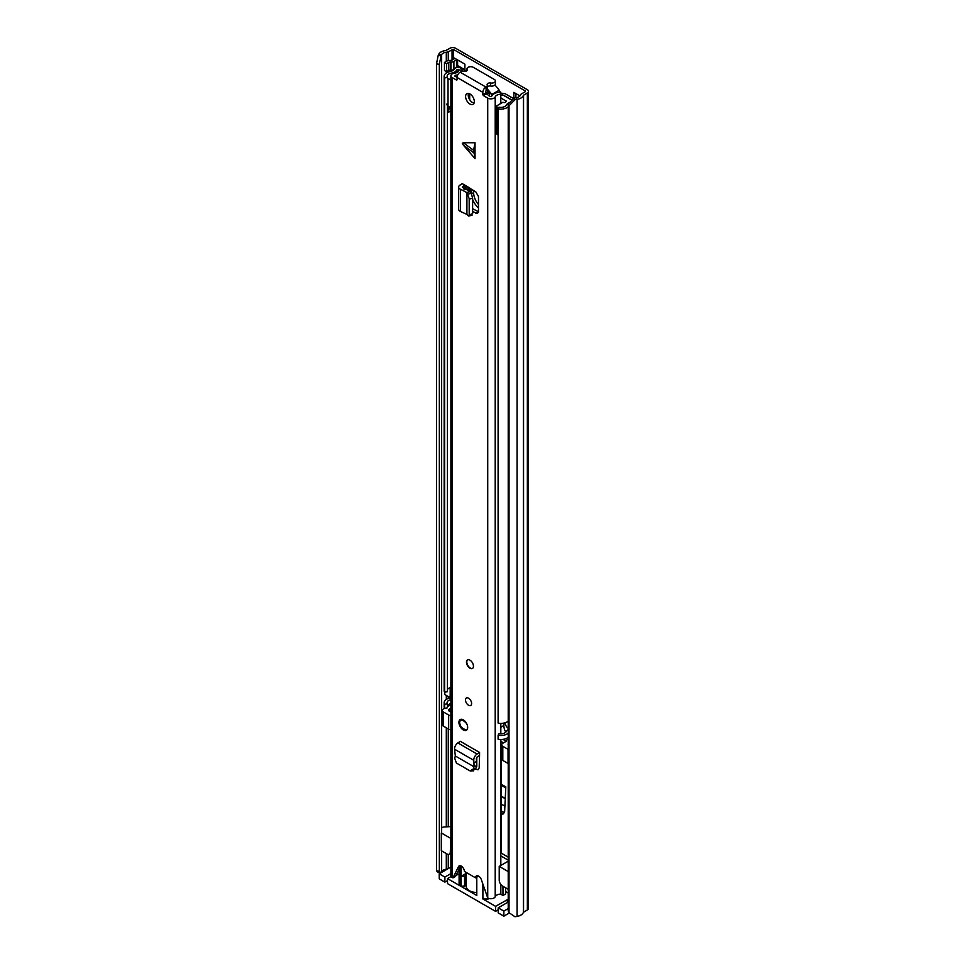 <?xml version="1.0" encoding="UTF-8"?>
<svg xmlns="http://www.w3.org/2000/svg" width="965" height="965" viewBox="0 0 965 965"><rect width="100%" height="100%" fill="white"/><g stroke="black" fill="none" stroke-linecap="round" stroke-linejoin="round"><path stroke-width="1.45" d="M501.233 804.074L504.9 806.185M514.972 99.733L509.025 105.752L509.025 912.685L508.217 911.044L508.217 104.111L514.152 98.08L514.972 99.733L517.059 99.383A8.89 5.139 0 0 0 523.356 95.342L527.348 92.93A3.957 2.28 0 0 0 528.506 91.313A3.957 2.28 0 0 0 527.348 89.709L455.552 48.25A3.957 2.28 0 0 0 449.967 48.25L445.782 50.554A8.89 5.139 0 0 0 438.786 54.197L438.194 55.403L441.041 55.873L439.34 64.341L436.494 63.871L438.194 55.403M515.913 93.593L515.913 97.791M457.603 65.572L464.901 69.782M501.233 810.877L503.26 812.048L502.62 814.098L503.766 813.76M504.538 812.494L503.26 812.048M514.152 98.08L516.239 97.73A5.935 3.426 0 0 0 520.437 95.04A3.703 2.135 180 0 1 521.462 93.907L525.262 91.723L525.262 90.915L453.454 49.456L448.267 51.652A3.703 2.135 180 0 1 446.3 52.243A5.935 3.426 0 0 0 441.644 54.667L441.041 55.873M464.901 70.493L464.901 64.136L454.419 58.081M519.954 95.921L513.814 92.375L513.814 98.418M501.233 813.302L502.62 814.098L504.635 811.77L505.805 786.861L501.233 784.231M509.025 912.685L514.972 916.75L517.059 916.4A8.89 5.139 0 0 0 523.356 912.371L527.348 909.959A3.957 2.28 0 0 0 528.506 908.342L528.506 91.313M447.507 869.007A3.703 2.135 180 0 1 446.3 869.26A5.935 3.426 0 0 0 441.644 871.697L441.15 872.674M440.836 872.867L438.194 872.42L436.494 870.804L436.494 63.871M436.494 870.804L439.34 871.274L439.34 64.341M509.025 105.752L508.217 104.111M439.34 871.274L440.945 872.794M457.603 59.927L457.603 66.452A3.703 2.135 180 0 1 457.12 67.514M454.032 69.396L453.9 69.48A4.198 2.425 180 0 1 450.932 70.18L450.209 70.18L450.209 62.11L450.932 62.11A4.198 2.425 0 0 0 453.9 61.41L456.517 59.902A3.703 2.135 0 0 0 456.988 59.565M450.209 62.11A2.473 1.423 0 0 0 448.46 62.532L446.566 63.63L444.467 62.423L446.361 61.326A5.44 3.136 0 0 1 450.209 60.409L450.932 60.409A1.23 0.712 0 0 0 451.813 60.192L454.419 58.684M444.467 62.423L444.467 70.481L446.566 71.7L448.46 70.602A2.473 1.423 180 0 1 450.209 70.18M446.566 63.63L446.566 71.7M505.6 887.812L505.6 893.964L502.982 895.484L500.642 894.133M508.217 857.149L501.233 853.12L501.233 753.858M502.982 895.484L502.982 887.45L503.983 886.883M502.982 887.45A11.737 6.779 60 0 1 502.717 886.147M508.217 908.596L503.863 911.117L503.863 916.159L498.181 912.878L498.181 907.836L503.863 911.117M508.217 893.059L505.6 891.551M447.519 880.599L444.889 882.119L444.889 877.076L439.22 873.795L450.896 867.053M444.889 877.076L450.896 873.615M451.15 876.485L447.519 878.584L460.184 885.894L460.184 865.714M459.099 866.268L459.099 884.386A3.703 2.135 0 0 0 460.184 885.894M466.24 874.266L465.419 873.795L461.053 876.317L464.551 876.317L466.24 874.266L465.721 885.725L461.053 886.401L476.782 895.484L476.782 877.125M489.026 898.487L488.133 899.006L488.133 898.174M482.898 884.531L482.898 899.006L488.133 899.006M482.898 899.006L495.564 906.328L508.217 899.235M508.217 902.046L498.181 907.836M461.053 886.401L461.053 865.979M441.644 827.729A6.176 3.571 180 0 1 445.746 826.86L450.896 826.595M450.305 838.139L441.307 832.94L441.307 850.696L447.362 854.194A4.946 2.859 60 0 0 449.292 854.17A4.946 2.859 60 0 0 450.305 851.902L450.896 837.801M500.835 855.907L508.217 860.165M508.217 861.19L499.231 866.377L508.217 871.564M499.231 866.377L499.231 880.152A4.946 2.859 -120 0 0 502.174 885.834L508.217 889.32M495.564 906.328L495.564 911.37L447.519 883.626L447.519 878.584M476.782 766.367L476.782 757.404M439.22 873.795L439.22 878.838L444.889 882.119M464.551 876.317L464.551 886.401M503.863 916.159L509.411 912.95M495.564 911.37L498.181 909.85M465.721 885.725L465.721 875.641M505.769 732.194A9.879 5.706 60 0 1 503.839 725.511L503.839 723.087M508.217 763.532A3.703 2.135 180 0 1 508.048 763.448L502.813 760.42A3.703 2.135 180 0 1 501.728 758.912L501.728 744.787A3.703 2.135 180 0 1 502.813 743.267L506.13 741.361L505.238 740.843A9.879 5.706 60 0 1 503.223 739.335M501.728 754.148L500.835 753.629M450.896 729.769A3.703 2.135 180 0 1 448.653 729.154L443.405 726.126A3.703 2.135 180 0 1 442.32 724.619L442.32 710.493A3.703 2.135 180 0 1 443.405 708.973L444.576 708.298M450.896 711.893A3.088 1.785 180 0 1 448.701 710.192A3.088 1.785 180 0 1 449.606 708.925L449.606 711.446M450.896 708.189L449.606 708.925M450.896 704.655L447.422 706.657M443.405 726.126L443.405 712.001A3.703 2.135 180 0 1 442.32 710.493M443.405 712.001L448.653 715.029L448.653 729.154M450.896 715.644A3.703 2.135 180 0 1 448.653 715.029M500.835 748.08L501.728 748.599M502.813 760.42L502.813 746.295A3.703 2.135 180 0 1 501.728 744.787M502.813 746.295L508.048 749.323L508.048 763.448M508.217 744.944A3.088 1.785 180 0 1 508.109 744.485A3.088 1.785 180 0 1 508.217 744.015M503.513 742.869L500.835 741.325M466.276 872.469L466.276 886.401A10.506 6.067 0 0 0 469.352 890.695A10.506 6.067 0 0 0 476.782 892.468M472.5 770.673L475.697 768.779L476.65 766.017L474.044 766.789L473.284 769.009L475.697 768.779M477.072 754.039L457.856 742.941L460.353 741.349L479.569 752.447L477.072 754.039A4.946 2.859 120 0 0 473.779 760.324L474.117 766.825L455.335 755.981L454.744 758.297L456.385 763.038L470.088 770.902L473.465 770.806M470.088 770.902L473.284 769.009M455.335 755.981L454.563 749.226A4.946 2.859 120 0 1 457.856 742.941M463.345 142.736L462.319 143.339L463.345 145.136L475.033 158.622L475.033 142.736L463.345 142.736L473.586 150.311L475.033 158.622M469.967 104.075A6.176 3.571 -120 0 0 473.055 104.389A6.176 3.571 -120 0 0 473.996 99.431A6.176 3.571 -120 0 0 469.967 93.991A6.176 3.571 -120 0 0 466.879 93.689A6.176 3.571 -120 0 0 465.926 98.635A6.176 3.571 -120 0 0 469.967 104.075M469.967 668.226A4.946 2.859 -120 0 0 472.44 668.468A4.946 2.859 -120 0 0 473.188 664.511A4.946 2.859 -120 0 0 469.967 660.156A4.946 2.859 -120 0 0 467.494 659.915A4.946 2.859 -120 0 0 466.734 663.872A4.946 2.859 -120 0 0 469.967 668.226M468.544 705.234A4.318 2.497 -120 0 0 470.715 705.451A4.318 2.497 -120 0 0 471.378 701.989A4.318 2.497 -120 0 0 468.544 698.178A4.318 2.497 -120 0 0 466.385 697.96A4.318 2.497 -120 0 0 465.721 701.422A4.318 2.497 -120 0 0 468.544 705.234M463.309 729.95A6.176 3.571 -120 0 0 466.397 730.252A6.176 3.571 -120 0 0 467.337 725.306A6.176 3.571 -120 0 0 463.309 719.866A6.176 3.571 -120 0 0 460.221 719.552A6.176 3.571 -120 0 0 459.268 724.51A6.176 3.571 -120 0 0 463.309 729.95M486.215 86.874A3.703 2.135 0 0 0 487.301 85.354L487.301 88.382A3.703 2.135 0 0 1 486.215 89.902L485.902 87.055A4.318 2.497 -60 0 0 482.838 92.351L482.838 94.667L485.455 93.159L490.353 96.584L491.595 96.379A9.59 5.537 180 0 1 500.763 92.109L500.835 103.46M457.084 79.805L457.084 77.477A4.318 2.497 120 0 1 460.148 72.182L460.462 72.001A3.703 2.135 0 0 1 463.936 71.434A2.714 1.568 180 0 0 467.277 69.902A2.714 1.568 180 0 0 467.169 69.456A3.703 2.135 0 0 1 467.012 68.841A3.703 2.135 0 0 1 469.292 66.874A3.703 2.135 0 0 1 473.332 67.333L494.297 79.432A3.703 2.135 0 0 1 495.383 80.951A3.703 2.135 0 0 1 490.618 83.002A2.714 1.568 180 0 0 487.12 84.51A2.714 1.568 180 0 0 487.192 84.86A3.703 2.135 0 0 1 487.301 85.354M462.561 71.398L462.561 70.059L458.858 70.023A5.886 3.402 180 0 1 454.322 73.268A4.451 2.569 0 0 0 450.896 75.765A4.451 2.569 0 0 0 452.199 77.586L456.566 80.107M450.896 75.765L450.896 875.641A4.451 2.569 0 0 0 452.199 877.45L452.935 877.885L458.52 866.606A4.318 2.497 -120 0 1 459.159 865.907A4.318 2.497 -120 0 1 462.464 867.053A4.318 2.497 -120 0 1 464.37 871.371L475.552 877.824A4.318 2.497 -120 0 1 476.445 875.894A4.318 2.497 -120 0 1 481.402 879.815L487.735 897.969A4.451 2.569 0 0 0 492.09 898.632A4.451 2.569 0 0 0 495.202 896.75A5.886 3.402 180 0 1 500.835 894.121L500.835 884.471M485.986 94.063L483.369 95.571L487.735 98.092A4.451 2.569 0 0 0 492.09 98.756A4.451 2.569 0 0 0 495.202 96.874A5.886 3.402 180 0 1 500.835 94.244M483.369 95.571L482.838 94.667M465.419 188.911L463.031 190.551L460.401 189.273A4.946 2.859 0 0 1 458.64 187.089A4.946 2.859 0 0 1 459.907 185.171L462.271 183.664L464.901 185.171L462.657 186.607A1.23 0.712 0 0 0 462.79 187.632L469.762 191.251L471.282 193.338L472.621 198.247L472.621 213.615L471.282 214.749M472.621 211.576L477.47 213.494L478.483 211.721L478.483 196.51L475.878 191.975L464.901 185.171M479.569 752.447L479.569 755.474L477.217 756.982A1.23 0.712 120 0 0 476.384 758.55L476.65 766.017M478.399 769.575L476.553 769.419L478.025 769.72L479.183 767.935L479.569 755.474M476.553 769.419L475.661 768.9M468.483 93.436A6.176 3.571 -120 0 0 472.585 102.567A6.176 3.571 -120 0 0 474.068 103.122M478.483 211.733L472.621 208.705M486.215 89.902L485.455 93.159L488.29 91.542M459.099 869.224L455.552 876.365L452.935 877.885M457.844 74.727A9.59 5.537 180 0 1 455.166 75.342L454.817 76.066L457.084 77.381M459.099 874.097A9.59 5.537 180 0 1 456.204 875.05M500.835 865.46L500.835 739.516M500.835 733.774L500.835 723.376M462.561 70.059A9.59 5.537 180 0 1 462.223 71.434M478.17 876.317L475.552 877.824M487.301 86.983A2.714 1.568 180 0 1 490.618 86.03A3.703 2.135 0 0 0 495.383 83.979L495.383 80.951M458.64 187.089L458.64 209.272A4.946 2.859 0 0 0 460.401 211.456L466.915 214.399M472.078 215.243L468.64 216.051L466.915 214.327L466.915 192.723L470.112 191.553M467.856 215.557L472.621 213.615M463.031 190.551L466.915 192.638L469.183 198.597L469.195 214.435M466.915 192.638L469.762 191.251M475.033 142.736L473.586 150.311M476.734 765.522L474.466 766.644M473.996 763.001L476.601 761.228M472.609 668.359A4.946 2.859 60 0 1 470.317 668.021A4.946 2.859 60 0 1 467.132 663.836A4.946 2.859 60 0 1 467.675 659.819M478.483 204.532A12.473 7.201 60 0 1 473.634 192.638L473.634 190.539M471.535 189.2L471.535 193.76M472.621 199.381A12.473 7.201 -120 0 0 478.483 207.813M466.119 71.193L460.788 68.117A3.957 2.28 0 0 0 454.189 69.13A6.176 3.571 180 0 1 450.136 71.567A8.649 4.994 0 0 0 444.153 76.319A8.649 4.994 0 0 0 444.624 77.948L444.624 692.231A8.649 4.994 0 0 1 444.153 690.602L444.153 76.319M513.621 98.623L505.865 94.148A4.946 2.859 0 0 0 502.656 93.316L500.799 93.255M459.907 70.023L457.048 69.576A9.143 5.283 180 0 1 451.041 73.195A5.681 3.281 0 0 0 447.109 76.319A5.681 3.281 0 0 0 447.422 77.393L444.624 77.948M505.093 722.761A4.946 2.859 -120 0 0 508.217 728.322M512.101 100.167L503.766 95.354A1.978 1.146 0 0 0 502.488 95.016L500.835 94.968M447.422 105.535L447.422 691.664L444.624 692.231M444.153 702.701L444.153 706.742A8.649 4.994 0 0 0 444.624 708.37L444.624 704.329A8.649 4.994 180 0 1 444.153 702.701A8.649 4.994 180 0 1 450.136 697.96A6.176 3.571 0 0 0 450.583 697.864M444.624 708.37L447.422 707.803L447.422 703.775L444.624 704.329M450.896 687.514A5.681 3.281 0 0 0 447.422 689.529M450.896 703.654A5.681 3.281 0 0 0 447.422 705.668M447.422 703.775A5.681 3.281 180 0 1 447.109 702.701A5.681 3.281 180 0 1 450.896 699.613M508.217 721.072A8.649 4.994 0 0 1 498.109 723.111L498.109 108.828A8.649 4.994 0 0 0 508.217 106.789M509.942 102.35A9.143 5.283 180 0 0 506.323 105.113A5.681 3.281 0 0 1 499.074 107.212L498.109 108.828M508.217 733.171A8.649 4.994 180 0 1 498.109 735.209L498.109 739.25A8.649 4.994 0 0 0 508.217 737.212M508.217 729.6A9.143 5.283 0 0 0 506.323 731.506A5.681 3.281 180 0 1 499.074 733.593L498.109 735.209M450.896 697.985A3.703 2.135 180 0 1 450.185 697.659L444.756 694.535L444.756 692.195M498.109 134.895A6.429 3.703 180 0 1 497.397 134.654L497.397 107.212A4.982 2.871 180 0 1 496.432 106.005L502.753 102.35A5.573 3.221 180 0 1 503.935 102.531A1.23 0.712 180 0 0 505.419 102.254A8.142 4.704 180 0 0 506.227 101.289L500.835 97.827M453.236 72.882A10.205 5.886 180 0 0 455.975 71.458A10.699 6.176 180 0 1 456.843 70.891A10.699 6.176 180 0 1 457.724 70.433A2.461 1.423 180 0 1 458.845 70.228M450.896 106.765A4.994 2.883 180 0 1 448.025 106.15A6.429 3.703 180 0 1 446.867 104.027M497.397 134.654A4.982 2.871 180 0 1 496.324 132.868L496.432 106.005M468.471 93.46L468.471 96.826M487.156 88.961L487.687 90.855A32.122 18.54 60 0 1 488.772 92.109A2.473 1.423 -120 0 1 489.183 95.559A2.473 1.423 -120 0 1 488.772 95.668M494.936 84.992A33.703 19.457 60 0 1 499.182 90.191A2.195 1.267 60 0 1 499.846 92.145M487.156 88.31L487.687 89.443A33.703 19.457 60 0 1 491.776 94.474A2.195 1.267 60 0 1 492.234 95.318M503.079 95.101L511.233 99.793A2.437 1.399 180 0 1 511.92 100.348M487.687 90.855L487.687 89.443M450.896 78.828L450.124 79.275A4.994 2.883 180 0 1 448.025 78.72A6.429 3.703 180 0 1 447.048 77.465M448.025 106.15L448.025 78.72M450.896 80.686L450.124 79.275M498.808 107.646A6.429 3.703 180 0 1 497.397 107.212M447.917 106.053L447.917 111.325A3.607 2.087 0 0 0 448.46 112.278L450.896 110.879M448.46 112.278L449.027 108.852L450.896 107.766M449.027 106.5L449.027 108.852M469.69 93.846L469.69 99.624M525.262 91.723L525.262 90.915M453.454 59.239L453.454 49.456M516.239 97.73L517.059 99.383L517.059 916.4M441.644 833.133L441.644 54.667L438.786 54.197M523.356 912.371L523.356 95.342M523.561 912.142L523.561 95.125M527.348 909.959L527.348 92.93M446.3 869.26L446.3 853.579M446.3 826.824L446.3 727.791M446.3 699.408L446.3 695.427M446.3 73.026L446.3 71.543M446.3 61.362L446.3 52.243M441.644 871.697L441.644 850.889M448.267 868.572L448.267 854.399M448.267 826.728L448.267 728.937M448.267 706.175L448.267 704.752M448.267 698.455L448.267 696.561M448.267 72.061L448.267 70.71M448.267 60.614L448.267 51.652M452.054 70.976L452.054 70.095M452.054 60.047L452.054 49.456M453.9 61.41L453.9 69.48M456.517 59.902L456.517 67.622M450.932 62.11L450.932 70.18M448.46 62.532L448.46 70.602M501.233 796.39L505.25 798.706M501.233 796.089L505.262 798.405M507.349 899.513L507.349 902.54M503.839 725.511L500.835 727.248M508.217 739.13L505.238 740.843M482.838 92.351L457.084 77.477M452.199 877.45L452.199 77.586M487.735 897.969L487.735 98.092M473.586 152.711L463.345 145.136M495.202 896.75L495.202 96.874M455.166 76.271L455.166 75.342M460.076 865.714L458.52 866.606M485.902 87.055L460.148 72.182M467.169 70.361L467.169 69.456M490.618 86.03L490.618 83.002M465.034 185.256L465.034 188.718M462.657 186.607L462.657 187.56M478.387 212.445L475.878 213.253M469.195 199.055L472.621 198.247M467.856 194.146L471.282 193.338M460.401 189.273L460.401 211.456M473.779 760.324L454.563 749.226M459.642 722.085A6.055 3.498 60 0 1 460.896 719.311L459.461 722.339C460.92 728.08 463.417 730.565 466.951 729.793L466.951 729.793A6.055 3.498 60 0 1 463.695 729.359M459.642 722.58C458.279 716.525 468.688 722.544 467.325 727.019C468.688 733.086 458.279 727.067 459.642 722.58M470.462 192.095L470.462 188.513M469.038 190.865L469.038 187.608M468.532 190.588L468.532 187.282M467.953 190.274L467.953 186.945M458.701 70.24L458.701 69.335M457.048 70.783L457.048 69.576M502.488 95.016L502.656 93.316M473.634 192.638L471.571 193.832M450.185 687.683L450.185 697.659M488.628 95.583L489.605 95.016M489.183 92.7L486.408 94.305M491.776 94.474L499.182 90.191M506.058 101.554L506.058 100.843M505.756 787.874L501.233 785.269M450.896 853.241L449.292 854.17M467.012 70.59L467.012 68.841M465.974 189.212L465.974 185.799"/></g></svg>
